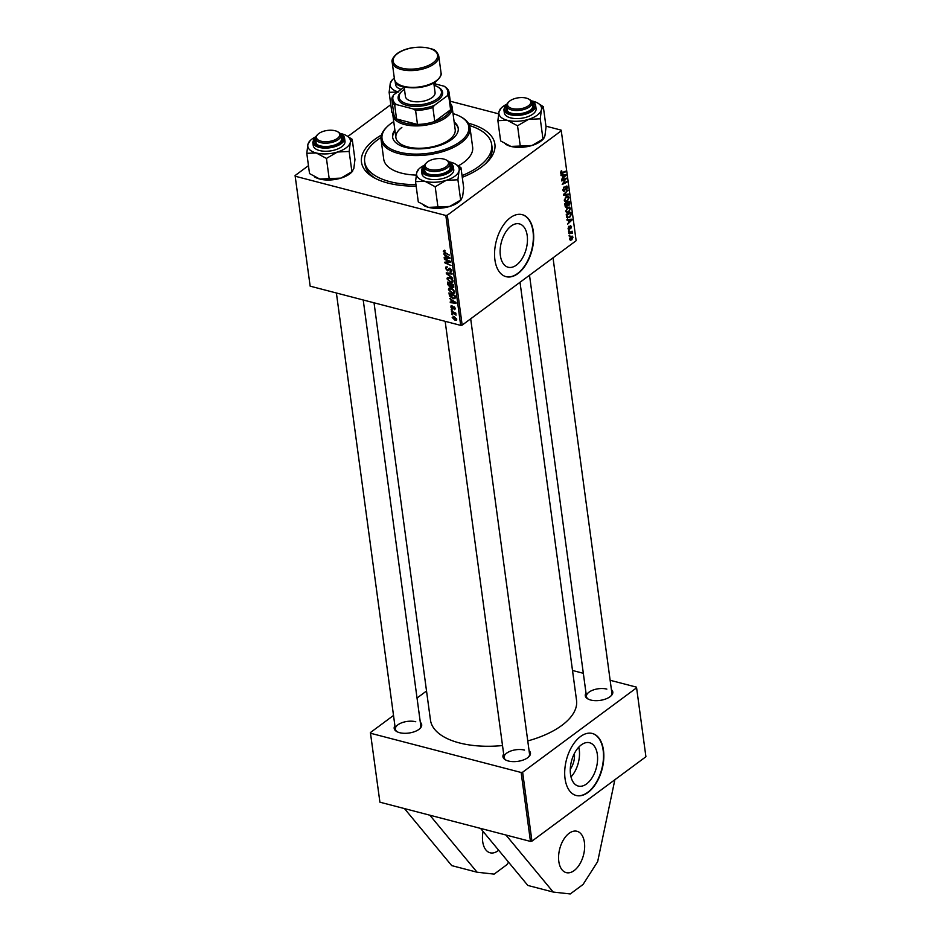 <?xml version="1.0" encoding="UTF-8"?>
<svg xmlns="http://www.w3.org/2000/svg" width="941" height="941" viewBox="0 0 941 941"><rect width="100%" height="100%" fill="white"/><g stroke="black" fill="none" stroke-linecap="round" stroke-linejoin="round"><path stroke-width="1.41" d="M584.42 842.466A21.361 12.28 -75.4 0 1 579.727 864.167A21.361 12.28 -75.4 0 1 566.235 872.625A21.361 12.28 -75.4 0 1 558.813 861.438A21.361 12.28 -75.4 0 1 563.518 839.725A21.361 12.28 -75.4 0 1 577.009 831.279A21.361 12.28 -75.4 0 1 584.42 842.466M498.671 850.252A21.361 12.28 -75.4 0 1 490.12 852.793A21.361 12.28 -75.4 0 1 482.698 841.607A21.361 12.28 -75.4 0 1 483.074 831.432M574.351 753.529A14.186 8.151 -75.4 0 1 570.281 769.197M570.517 774.337A22.384 12.868 104.6 0 0 578.292 786.064A22.384 12.868 104.6 0 0 592.418 777.195A22.384 12.868 104.6 0 0 597.347 754.459A22.384 12.868 104.6 0 0 589.572 742.731A22.384 12.868 104.6 0 0 575.445 751.588A22.384 12.868 104.6 0 0 570.517 774.337M570.999 776.925A22.384 12.868 104.6 0 0 579.256 749.742A22.384 12.868 104.6 0 0 578.762 747.142M565.059 778.713A32.041 18.432 104.6 0 0 576.198 795.486A32.041 18.432 104.6 0 0 596.429 782.806A32.041 18.432 104.6 0 0 603.475 750.259A32.041 18.432 104.6 0 0 592.348 733.474A32.041 18.432 104.6 0 0 572.116 746.154A32.041 18.432 104.6 0 0 565.059 778.713M576.021 795.451A32.041 18.432 104.6 0 0 596.159 782.606A32.041 18.432 104.6 0 0 603.134 750.165A32.041 18.432 104.6 0 0 592.183 733.427M500.365 255.505A22.384 12.868 104.6 0 0 508.14 267.232A22.384 12.868 104.6 0 0 522.279 258.375A22.384 12.868 104.6 0 0 527.207 235.626A22.384 12.868 104.6 0 0 519.432 223.899A22.384 12.868 104.6 0 0 505.293 232.768A22.384 12.868 104.6 0 0 500.365 255.505M494.919 259.881A32.041 18.432 104.6 0 0 506.046 276.666A32.041 18.432 104.6 0 0 526.278 263.986A32.041 18.432 104.6 0 0 533.335 231.427A32.041 18.432 104.6 0 0 522.196 214.642A32.041 18.432 104.6 0 0 501.965 227.334A32.041 18.432 104.6 0 0 494.919 259.881M505.87 276.619A32.041 18.432 104.6 0 0 526.007 263.774A32.041 18.432 104.6 0 0 532.994 231.345A32.041 18.432 104.6 0 0 522.032 214.607M468.383 123.259A67.293 31.97 172.3 0 1 468.524 123.295A67.293 31.97 172.3 0 1 486.626 162.699A67.293 31.97 172.3 0 1 462.278 177.308M416.157 186.106A67.293 31.97 172.3 0 1 387.845 183.048A67.293 31.97 172.3 0 1 374.365 177.873A67.293 31.97 172.3 0 1 381.481 135.01M485.368 163.875A64.094 30.453 -7.7 0 0 492.072 147.384L491.696 144.585A64.094 30.453 -7.7 0 0 469.5 125.541M374.036 302.802L430.46 720.065A73.704 35.017 -7.7 0 0 459.314 742.908A73.704 35.017 -7.7 0 0 502.518 745.554M611.403 689.635A13.892 6.599 172.3 0 1 611.109 695.822A13.892 6.599 172.3 0 1 590.725 700.033A13.892 6.599 172.3 0 1 587.937 698.963A13.892 6.599 172.3 0 1 585.996 693.07M610.674 696.222A12.821 6.093 -7.7 0 0 611.873 693.082L553.026 257.834M529.065 750.612A13.892 6.599 172.3 0 1 528.771 756.811A13.892 6.599 172.3 0 1 508.387 761.01A13.892 6.599 172.3 0 1 505.599 759.94A13.892 6.599 172.3 0 1 503.658 754.047M528.336 757.211A12.821 6.093 -7.7 0 0 529.536 754.059L470.688 318.823M420.309 722.288A13.892 6.599 172.3 0 1 420.004 728.475A13.892 6.599 172.3 0 1 399.619 732.686A13.892 6.599 172.3 0 1 396.843 731.616A13.892 6.599 172.3 0 1 394.902 725.723M419.58 728.875A12.821 6.093 -7.7 0 0 420.78 725.734L363.214 299.979M379.917 802.191L370.401 732.568L379.917 802.191L530.465 841.407L521.138 772.479L522.631 772.22L636.598 687.812L636.387 687.118L610.144 680.284M522.631 772.22L531.947 841.148L645.914 756.74L636.598 687.812M531.947 841.148L530.465 841.407M571.834 232.98L568.823 233.474L568.729 232.792L572.104 231.18L571.493 232.192L572.316 233.297L569.999 232.18M570.517 231.933L572.375 232.745L570.07 232.145M568.564 231.51L569.129 230.51L568.564 231.51M566.517 216.43L566.259 214.489L570.893 212.278L571.163 214.771L569.587 217.524L566.764 217.395L566.517 216.43M567.564 218.1L566.764 217.395M565.776 211.36L567.411 207.679L569.517 207.102L570.446 208.537L568.764 212.266L566.835 212.819L565.776 211.36M564.306 200.515L565.941 196.845L568.046 196.269L568.987 197.704L567.294 201.433L565.376 201.974L564.306 200.515M566.117 186.189L567.552 187.13L566.411 190.07L567.023 187.494L566.235 186.847L564.482 191.117L562.894 190.047L564.13 186.906L563.424 189.706L564.353 190.482L566.87 185.965M562.847 189.564L564.353 190.482M567.023 187.494L565.659 186.694M563.071 190.752L564.482 191.117L563.683 191.352M561.377 170.791L561.942 171.18L561.095 172.509L562.059 172.779L565.341 171.203L565.435 171.897L562.036 173.52L560.565 172.85L561.377 170.791M560.542 172.368L562.059 172.779M560.624 173.156L562.036 173.52L560.565 172.85M310.154 286.158L295.086 175.555L310.154 286.158L460.69 325.374L445.834 215.465L447.316 215.207L462.172 325.115L576.139 240.708L561.283 130.799L561.083 130.105L545.945 126.165M447.316 215.207L561.283 130.799M561.001 175.591L560.907 174.861L565.788 174.567L565.906 175.402L561.542 179.613L562.647 177.802L562.33 175.485L561.001 175.591M561.73 180.966L561.636 180.284L566.27 178.084L562.812 183.471L566.741 181.566L566.835 182.26L562.2 184.471L565.647 179.061L561.73 180.966M563.659 195.305L563.553 194.434L567.894 190.117L564.259 194.505L568.435 194.093L568.529 194.834L563.659 195.305M565.247 206.714L566.8 207.114L565.153 206.267L564.788 203.656L569.423 201.433L569.693 204.068L568.799 205.714L567.588 205.632L565.87 207.338M567.223 205.303L568.799 205.714L567.211 205.526M567.035 220.218L566.929 219.488L571.822 219.194L571.94 220.029L567.576 224.24L568.682 222.429L568.364 220.112L567.035 220.218M568.27 229.251L569.258 229.498L568.105 228.604L568.987 226.169L568.517 228.334L569.14 228.851L570.411 225.769L571.528 226.499L570.752 228.769L570.575 226.393L568.717 229.651M568.07 228.216L569.14 228.851M571.116 226.769L569.999 226.24M569.176 236.085L569.752 235.074L569.176 236.085M569.528 239.179L570.611 236.603L572.222 236.109L572.987 237.214L571.834 239.802L570.328 240.273L569.528 239.179M450.269 101.24L498.601 113.826M295.086 175.555L308.46 165.651M347.911 136.433L390.797 104.663M451.527 311.894L451.433 311.2L455.844 313.13L455.938 313.812L455.021 313.412L456.044 315.176L451.527 311.894L452.068 311.483M451.257 309.93L451.162 309.248L452.033 309.613L452.127 310.307L451.257 309.93L451.809 309.518M455.279 297.991L453.127 298.815L449.504 295.921L448.963 292.91L455.032 295.556L454.879 298.709M448.445 289.71L448.904 288.322L450.704 288.134L453.444 289.71L454.609 291.875L454.115 293.31L452.268 293.451L448.445 289.71L450.61 288.111L449.151 289.934L452.245 292.78L453.915 291.675L453.068 290.122L450.774 288.805L449.151 289.934M446.987 278.865L447.434 277.489L449.245 277.301L451.986 278.877L453.139 281.041L452.645 282.476L450.81 282.606L446.987 278.865L449.139 277.277L447.681 279.101L450.786 281.947L452.445 280.841L451.598 279.289L449.304 277.971L447.681 279.101M445.575 268.408L445.916 266.973L447.304 266.903L446.269 268.632L447.434 270.208L449.892 268.232L451.704 270.467L450.257 271.925L451.01 270.267L450.021 268.926L447.587 270.902L445.575 268.408L446.34 267.832M446.505 267.609L447.328 266.997L446.269 268.632M449.327 268.197L448.387 269.373M451.351 271.773L450.257 271.925L451.739 270.832M450.104 271.231L451.562 269.855M450.551 268.526L449.527 269.032M449.069 270.043L447.587 270.902L449.198 269.702M444.375 250.212L445.081 251.118L443.94 251.423L445.175 252.611L449.563 255.176L445.117 253.235L443.246 251.2L444.528 250.259M444.964 250.612L443.94 251.423M295.298 176.249L445.834 215.465M443.693 254.011L449.927 257.846L450.045 258.669L444.246 258.022L444.152 257.34L445.74 257.54L444.152 253.67M444.423 259.387L444.328 258.693L450.398 261.351L450.504 262.069L445.728 262.621L450.962 265.527L444.893 262.88L444.799 262.174L449.563 261.598L444.423 259.387L444.975 258.975M446.363 273.713L446.246 272.843L452.033 273.396L452.127 274.078L447.163 273.608L452.668 278.101L446.363 273.713L447.387 272.961M447.845 284.676L447.493 282.065L453.562 284.711L453.809 287.264L452.586 287.805L451.021 286.534L449.939 287.04L447.845 284.676L448.457 284.229M453.809 287.264L452.586 287.805L453.833 286.887M451.421 286.24L449.939 287.04L451.339 286.005M449.727 298.638L455.962 302.473L456.079 303.296L450.28 302.649L450.186 301.967L451.762 302.167L450.186 298.297M452.021 305.719L451.327 307.131L452.103 308.189L453.88 306.766L455.291 308.507L454.197 309.718L454.75 308.342L454.068 307.472L452.245 308.883L450.786 306.954L452.021 305.719L451.092 305.79M452.268 306.437L451.327 307.131M453.891 306.778L452.786 307.601L453.88 306.766M455.291 308.507L454.197 309.718L455.315 308.883M454.033 309.013L455.173 308.025M454.362 306.978L453.421 307.907M452.986 308.742L453.362 308.06M451.88 314.506L451.786 313.824L452.645 314.188L452.739 314.882L451.88 314.506L452.433 314.094M456.75 319.222L455.162 320.34L452.209 317.529L453.715 316.364L456.75 319.222L456.409 320.258M453.762 316.388L452.209 317.529L453.715 316.364M572.504 670.474L583.326 673.297M370.401 732.568L393.514 715.442M417.028 698.034L426.52 691M370.601 733.262L521.138 772.479M527.76 740.932A73.704 35.017 -7.7 0 0 576.539 700.316L520.02 282.276M415.757 721.759A12.821 6.093 -7.7 0 0 402.042 722.676A12.821 6.093 -7.7 0 0 395.373 729.169A12.821 6.093 -7.7 0 0 397.361 731.875M606.851 689.106A12.821 6.093 -7.7 0 0 593.136 690.024A12.821 6.093 -7.7 0 0 586.466 696.516A12.821 6.093 -7.7 0 0 588.454 699.222M524.513 750.083A12.821 6.093 -7.7 0 0 510.798 751.012A12.821 6.093 -7.7 0 0 504.129 757.493A12.821 6.093 -7.7 0 0 506.117 760.21M462.172 325.115L460.69 325.374M381.011 137.504A64.094 30.453 -7.7 0 0 377.447 139.962A64.094 30.453 -7.7 0 0 364.673 161.758L365.049 164.557A64.094 30.453 -7.7 0 0 375.894 178.672M445.011 257.458L444.246 258.022M446.34 257.093L445.74 257.54M448.045 257.14L446.163 255.787L446.41 257.634L449.327 257.999L448.492 256.811M446.716 261.892L445.728 262.621M446.128 261.974L444.893 262.88M449.598 268.961L447.928 270.173M451.727 270.69L450.116 271.89M450.363 268.42L449.692 268.914M447.975 273.008L447.163 273.608M451.586 282.029L450.81 282.606M449.916 277.513L449.304 277.971M452.997 280.43L452.08 281.853L453.139 281.065M452.95 285.088L451.057 284.264L452.48 287.123L453.491 284.688M453.703 285.805L452.48 287.123M450.339 283.959L448.292 283.065L449.869 286.37L450.892 283.547M451.139 284.947L449.869 286.37M453.056 292.863L452.268 293.451M451.386 288.346L450.774 288.805M454.456 291.275L453.55 292.686L454.609 291.898M451.045 302.085L450.28 302.649M452.374 301.72L451.762 302.167M454.08 301.767L452.198 300.402L452.445 302.261L455.362 302.626L454.527 301.438M449.822 294.392L449.222 294.839M453.903 298.25L453.127 298.815M454.409 295.933L449.763 293.898L453.08 298.144L454.562 297.744L454.962 295.521M455.256 297.227L454.327 298.097L455.268 297.391M454.174 306.884L452.456 308.142M452.15 305.943L450.786 306.954M455.938 314.294L455.338 314.729M456.738 319.175L455.162 320.34M455.068 319.658L456.197 319.058L453.868 317.058L452.75 317.682L455.068 319.658L456.632 318.74M454.456 316.623L452.75 317.682M562.553 177.167L565.341 175.249L563.294 174.72L565.906 175.402M560.942 175.132L562.33 175.485M565.341 175.249L562.906 175.473L563.153 177.32M560.918 174.955L562.906 175.473M561.154 170.98L561.942 171.18M560.918 171.25L561.542 171.415M564.435 171.638L565.435 171.897M565.329 178.519L566.364 178.79M565.835 181.989L566.835 182.26M564.706 178.825L565.647 179.061M563.612 187.377L564.282 187.541M563.518 187.482L564.141 187.647M566.87 186.953L567.552 187.13M567.364 190.635L567.988 190.8M563.647 194.34L564.259 194.505M566.411 194.281L568.529 194.834M568.293 197.516L568.987 197.704M566.329 201.186L567.294 201.433M564.282 200.033L565.6 201.198L567.247 200.715L568.458 198.069L566.235 196.645L567.482 196.987M567.776 197.057L566.011 197.539L564.835 200.174M565.365 197.375L566.011 197.539M568.976 202.386L567.529 203.08L568.011 205.138L569.129 203.55L568.976 202.386L567.988 202.127M566.541 202.821L567.529 203.08M567.2 204.926L568.693 205.056M566.988 203.338L565.423 204.079L565.717 206.008L566.717 206.42L566.988 203.338L566 203.08M564.835 203.926L565.423 204.079M565.094 205.844L566.717 206.42M569.752 208.361L570.446 208.537M567.799 212.019L568.764 212.266M565.741 210.866L567.07 212.031L568.717 211.56L569.917 208.902L567.694 207.479M569.234 207.89L567.482 208.373L566.306 211.019M567.682 207.49L568.952 207.82M566.835 208.208L567.482 208.373M568.587 221.794L571.375 219.876L569.329 219.347L571.94 220.029M566.976 219.747L568.364 220.112M571.375 219.876L568.94 220.1L569.187 221.947M566.952 219.582L568.94 220.1M568.67 217.289L569.587 217.524M570.446 213.219L566.894 214.924L567.846 217.336L569.517 216.83L570.611 215.113L570.446 213.219L569.458 212.96M566.294 214.771L566.894 214.924M566.411 215.642L567.011 215.795M568.564 226.593L569.199 226.757M568.493 231.004L569.223 231.204M569.105 235.579L569.846 235.768M571.211 231.604L572.199 231.862M570.764 239.52L571.834 239.802M569.505 238.779L571.74 239.12L572.575 237.485L570.775 236.497M572.575 237.485L570.752 237.25L570.422 239.508L569.552 239.273M570.117 237.085L570.752 237.25M508.54 862.156L506.94 864.638L494.143 874.118L477.099 872.225L451.727 865.614L404.454 808.578M477.099 872.225L429.825 815.188M614.861 779.736L597.664 861.638L583.055 884.469L570.258 893.95L553.214 892.056L527.842 885.446L480.569 828.409M553.214 892.056L505.94 835.02M394.867 129.999A33.111 15.738 -7.7 0 0 392.597 137.115A33.111 15.738 -7.7 0 0 415.946 148.843A33.111 15.738 -7.7 0 0 451.633 139.515A33.111 15.738 -7.7 0 0 458.232 128.247A33.111 15.738 -7.7 0 0 454.15 121.989M458.279 128.717A33.111 15.738 -7.7 0 0 454.28 122.918M393.738 121.624A43.792 20.808 -7.7 0 0 390.738 123.647A43.792 20.808 -7.7 0 0 387.374 126.494A43.792 20.808 -7.7 0 0 401.689 152.713A43.792 20.808 -7.7 0 0 460.09 141.715A43.792 20.808 -7.7 0 0 460.443 116.613A43.792 20.808 -7.7 0 0 453.021 113.614M460.443 116.613L461.419 117.154A44.862 21.314 172.3 0 1 469.994 127.6A44.862 21.314 172.3 0 1 461.055 142.867A44.862 21.314 172.3 0 1 412.723 155.512A44.862 21.314 172.3 0 1 381.081 139.621A44.862 21.314 172.3 0 1 386.575 127.27L387.374 126.494M381.081 139.621L383.728 159.182A44.862 21.314 -7.7 0 0 416.216 175.097M458.361 165.816A44.862 21.314 -7.7 0 0 463.701 162.428A44.862 21.314 -7.7 0 0 472.641 147.161L469.994 127.6M364.673 161.758A64.094 30.453 -7.7 0 0 415.946 184.542M462.043 175.614A64.094 30.453 -7.7 0 0 478.922 166.392A64.094 30.453 -7.7 0 0 491.696 144.585M450.598 103.663A29.912 14.209 172.3 0 1 452.162 107.25L455.185 129.611A29.912 14.209 172.3 0 1 449.222 139.786A29.912 14.209 172.3 0 1 416.992 148.208A29.912 14.209 172.3 0 1 395.902 137.621A29.912 14.209 172.3 0 1 401.854 127.447M394.997 130.928A33.111 15.738 -7.7 0 0 392.679 137.586M427.555 161.876A11.751 5.587 -7.7 0 0 426.661 162.64A11.751 5.587 -7.7 0 0 430.496 169.674A11.751 5.587 -7.7 0 0 446.163 166.722A11.751 5.587 -7.7 0 0 446.257 159.994A11.751 5.587 -7.7 0 0 427.555 161.876M446.257 159.994L447.234 160.523A12.821 6.093 172.3 0 1 449.692 163.511A12.821 6.093 172.3 0 1 447.14 167.874A12.821 6.093 172.3 0 1 433.319 171.485A12.821 6.093 172.3 0 1 424.285 166.945A12.821 6.093 172.3 0 1 425.85 163.416L426.661 162.64M460.972 167.674L463.713 187.953L462.584 196.904L460.655 200.057L449.692 206.444A21.502 10.21 172.3 0 1 438.741 208.314A21.502 10.21 172.3 0 1 428.508 207.373L418.286 201.915L415.546 181.637L424.979 181.295L435.201 186.753L446.163 180.366L457.914 179.778L459.055 170.815L460.972 167.674L455.397 164.052M457.914 179.778L460.655 200.057L461.313 199.657L460.067 200.88A21.502 10.21 172.3 0 1 449.692 206.444L428.508 207.373A21.502 10.21 172.3 0 1 424.203 205.726A21.502 10.21 172.3 0 1 423.862 205.526M449.727 163.793A13.892 6.599 172.3 0 1 449.422 169.992A13.892 6.599 172.3 0 1 435.659 174.803A13.892 6.599 172.3 0 1 426.261 173.12A13.892 6.599 172.3 0 1 424.32 167.227M448.998 170.38A12.821 6.093 -7.7 0 0 450.198 167.239L449.692 163.511M421.568 170.733L421.991 173.897A16.021 7.61 -7.7 0 0 435.895 179.566A16.021 7.61 -7.7 0 0 453.75 169.603L453.315 166.439A16.021 7.61 172.3 0 1 435.471 176.402A16.021 7.61 172.3 0 1 421.568 170.733L422.262 167.674L424.603 165.11A21.502 10.21 -7.7 0 0 419.192 168.71A21.502 10.21 -7.7 0 0 416.687 172.685L415.546 181.637M437.941 207.044L435.201 186.753M418.604 169.533L416.687 172.685A21.502 10.21 172.3 0 0 424.979 181.295A21.502 10.21 172.3 0 0 446.163 180.366A21.502 10.21 172.3 0 0 459.055 170.815A21.502 10.21 172.3 0 0 455.068 163.863L455.915 164.334M448.869 161.793A21.502 10.21 172.3 0 1 450.751 162.205A21.502 10.21 172.3 0 1 455.068 163.863M424.285 166.945L424.791 170.674A12.821 6.093 -7.7 0 0 426.779 173.391M528.501 105.745A11.751 5.587 -7.7 0 0 528.595 99.005A11.751 5.587 -7.7 0 0 509.893 100.899A11.751 5.587 -7.7 0 0 508.999 101.652A11.751 5.587 -7.7 0 0 512.833 108.697A11.751 5.587 -7.7 0 0 528.501 105.745M528.595 99.005L529.571 99.546A12.821 6.093 172.3 0 1 532.03 102.534A12.821 6.093 172.3 0 1 529.477 106.898A12.821 6.093 172.3 0 1 515.656 110.509A12.821 6.093 172.3 0 1 506.623 105.968A12.821 6.093 172.3 0 1 508.187 102.44L508.999 101.652M531.206 100.805A21.502 10.21 -7.7 0 1 533.088 101.228A21.502 10.21 172.3 0 1 537.405 102.875A21.502 10.21 172.3 0 1 539.875 104.722A21.502 10.21 172.3 0 1 541.393 109.838L543.31 106.686L537.734 103.075M532.065 102.816A13.892 6.599 172.3 0 1 532.406 103.134A13.892 6.599 172.3 0 1 531.759 109.003A13.892 6.599 172.3 0 1 508.599 112.144A13.892 6.599 172.3 0 1 506.999 110.944A13.892 6.599 172.3 0 1 506.658 106.251M506.623 105.968L507.128 109.697A12.821 6.093 -7.7 0 0 508.105 111.579A12.821 6.093 -7.7 0 0 509.116 112.402M531.336 109.403A12.821 6.093 -7.7 0 0 532.535 106.262L532.03 102.534M503.905 109.744L504.329 112.92A16.021 7.61 -7.7 0 0 505.552 115.273A16.021 7.61 -7.7 0 0 523.855 117.848A16.021 7.61 -7.7 0 0 536.088 108.627L535.652 105.451A16.021 7.61 172.3 0 1 523.431 114.684A16.021 7.61 172.3 0 1 505.117 112.108A16.021 7.61 172.3 0 1 503.905 109.744L504.599 106.686L506.94 104.122A21.502 10.21 172.3 0 0 501.541 107.733L500.283 108.944M543.663 138.668L544.921 135.916L546.051 126.964L543.31 106.686M540.252 118.789L541.393 109.838A21.502 10.21 172.3 0 1 528.501 119.378L540.252 118.789L542.992 139.068L532.03 145.467L520.279 146.055L517.538 125.776L528.501 119.378A21.502 10.21 172.3 0 1 507.317 120.319L517.538 125.776M520.279 146.055L510.845 146.396L500.624 140.938L497.883 120.648L507.317 120.319A21.502 10.21 172.3 0 1 499.024 111.697L497.883 120.648M500.941 108.544L499.024 111.697A21.502 10.21 172.3 0 1 501.541 107.733M543.627 138.703L542.404 139.891A21.502 10.21 172.3 0 1 532.03 145.467A21.502 10.21 172.3 0 1 510.845 146.396A21.502 10.21 172.3 0 1 506.54 144.738A21.502 10.21 172.3 0 1 506.199 144.549M318.799 133.551A11.751 5.587 -7.7 0 0 317.893 134.304A11.751 5.587 -7.7 0 0 321.74 141.35A11.751 5.587 -7.7 0 0 337.407 138.398A11.751 5.587 -7.7 0 0 337.501 131.658A11.751 5.587 -7.7 0 0 318.799 133.551M337.501 131.658L338.478 132.199A12.821 6.093 172.3 0 1 340.936 135.186A12.821 6.093 172.3 0 1 338.372 139.55A12.821 6.093 172.3 0 1 324.563 143.161A12.821 6.093 172.3 0 1 315.529 138.621A12.821 6.093 172.3 0 1 317.093 135.092L317.893 134.304M352.216 139.339L354.957 159.617L353.816 168.568L351.899 171.721L349.158 151.442L350.299 142.491L352.216 139.339L346.641 135.727M340.101 133.457A21.502 10.21 172.3 0 1 341.995 133.881A21.502 10.21 172.3 0 1 346.3 135.528A21.502 10.21 172.3 0 1 350.299 142.491A21.502 10.21 172.3 0 1 337.407 152.03A21.502 10.21 -7.7 0 1 316.223 152.971A21.502 10.21 172.3 0 1 309.436 149.466A21.502 10.21 172.3 0 1 307.93 144.349L306.79 153.301L316.223 152.971L326.445 158.429L337.407 152.03L349.158 151.442M340.971 135.469A13.892 6.599 172.3 0 1 341.312 135.786A13.892 6.599 172.3 0 1 340.666 141.656A13.892 6.599 172.3 0 1 317.505 144.796A13.892 6.599 172.3 0 1 315.905 143.608A13.892 6.599 172.3 0 1 315.564 138.903M315.529 138.621L316.035 142.35A12.821 6.093 -7.7 0 0 316.999 144.232A12.821 6.093 -7.7 0 0 318.023 145.055M314.447 147.925A16.021 7.61 -7.7 0 0 332.761 150.501A16.021 7.61 -7.7 0 0 344.994 141.279L344.559 138.104A16.021 7.61 172.3 0 1 332.338 147.337A16.021 7.61 172.3 0 1 314.023 144.761A16.021 7.61 172.3 0 1 312.8 142.397L313.235 145.573A16.021 7.61 -7.7 0 0 314.447 147.925M352.557 171.321L340.936 178.12L319.752 179.049L309.53 173.591L306.79 153.301M329.185 178.708L326.445 158.429M309.848 141.197L307.93 144.349A21.502 10.21 172.3 0 1 310.436 140.385A21.502 10.21 172.3 0 1 315.858 136.739M352.522 171.356L351.311 172.544A21.502 10.21 172.3 0 1 340.936 178.12A21.502 10.21 172.3 0 1 319.752 179.049A21.502 10.21 172.3 0 1 315.447 177.39A21.502 10.21 172.3 0 1 315.106 177.202M340.23 142.056A12.821 6.093 -7.7 0 0 341.43 138.915L340.936 135.186M392.891 113.355L391.868 112.602L389.127 92.324L398.561 91.983M392.185 80.22L390.268 83.373L389.127 92.324M435.307 83.925L435.06 82.09M404.136 86.901A16.021 7.61 172.3 0 1 395.138 81.42L395.573 84.584A16.021 7.61 -7.7 0 0 401.137 89.348M397.855 91.783A21.502 10.21 172.3 0 1 390.268 83.373A21.502 10.21 172.3 0 1 392.773 79.397A21.502 10.21 172.3 0 1 394.314 78.079M452.162 107.25A29.912 14.209 172.3 0 1 436.589 122.401A29.912 14.209 172.3 0 1 404.595 124.541A29.912 14.209 172.3 0 1 392.879 115.273A29.912 14.209 172.3 0 1 393.432 111.391M404.16 87.113L393.679 94.876A27.771 13.198 -7.7 0 0 396.549 104.604L394.679 105.016A28.842 13.703 172.3 0 1 391.926 100.217L393.809 114.19A28.842 13.703 -7.7 0 0 396.561 118.989A28.842 13.703 -7.7 0 0 405.1 123.13A28.842 13.703 -7.7 0 0 417.486 124.435A28.842 13.703 -7.7 0 0 434.766 121.483L450.61 109.756A28.842 13.703 -7.7 0 0 450.974 106.462L449.08 92.489A28.842 13.703 172.3 0 1 448.716 95.782L447.081 95.97A27.771 13.198 -7.7 0 0 444.199 86.243L433.86 83.549M394.679 105.016L396.561 118.989L417.486 124.435L415.593 110.462L413.464 109.015A27.771 13.198 -7.7 0 0 434.272 105.451L432.884 107.509L434.766 121.483A28.842 13.703 -7.7 0 0 450.61 109.756L448.716 95.782M444.199 86.243L446.328 87.701A28.842 13.703 172.3 0 1 449.08 92.489M391.926 100.217A28.842 13.703 172.3 0 1 392.291 96.935L393.679 94.876M396.549 104.604L413.464 109.015M434.272 105.451L447.081 95.97M432.884 107.509A28.842 13.703 172.3 0 1 415.593 110.462M404.465 89.313A21.361 10.151 -7.7 0 0 403.336 90.089A21.361 10.151 -7.7 0 0 401.701 91.477A21.361 10.151 -7.7 0 0 408.676 104.263A21.361 10.151 -7.7 0 0 437.165 98.899A21.361 10.151 -7.7 0 0 437.342 86.654A21.361 10.151 -7.7 0 0 434.095 85.302M437.342 86.654L438.318 87.195A22.431 10.657 172.3 0 1 438.141 100.052A22.431 10.657 172.3 0 1 408.218 105.686A22.431 10.657 172.3 0 1 400.89 92.253L401.701 91.477M433.766 82.879L435.071 92.489A14.95 7.105 172.3 0 1 432.095 97.582A14.95 7.105 172.3 0 1 415.981 101.793A14.95 7.105 172.3 0 1 405.43 96.5L404.136 86.89M449.433 261.598L448.387 262.374M448.034 261.704L446.846 262.574M449.527 273.161L448.681 273.784M455.15 296.462L454.538 296.921M562.059 174.791L564.353 175.391M563.541 179.378L564.553 179.637M564.753 193.234L565.4 193.411M569.058 202.95L569.646 203.103M567.082 204.021L567.682 204.173M565 205.197L565.6 205.35M568.093 219.418L570.387 220.018M570.517 213.748L571.105 213.901M569.152 232.592L570.175 232.85M424.473 165.428A15.385 7.305 -7.7 0 0 435.471 175.532A15.385 7.305 -7.7 0 0 450.763 170.168A15.385 7.305 -7.7 0 0 449.104 162.099M506.811 104.439A15.385 7.305 -7.7 0 0 505.635 111.367A15.385 7.305 -7.7 0 0 525.643 113.202A15.385 7.305 -7.7 0 0 533.782 102.71A15.385 7.305 -7.7 0 0 531.442 101.11M534.441 103.098A16.021 7.61 172.3 0 1 535.652 105.451L534.312 102.828L531.23 100.84M343.347 135.751A16.021 7.61 172.3 0 1 344.559 138.104L343.218 135.48L340.136 133.493M315.705 137.092A15.385 7.305 -7.7 0 0 314.529 144.02A15.385 7.305 -7.7 0 0 334.537 145.855A15.385 7.305 -7.7 0 0 342.677 135.363A15.385 7.305 -7.7 0 0 340.348 133.763M434.072 63.941A23.501 11.163 172.3 0 1 408.747 70.563A23.501 11.163 172.3 0 1 392.174 62.247C391.327 60.212 392.962 57.33 397.067 53.613C401.442 50.496 407.077 48.438 413.993 47.462L426.426 47.532C432.425 49.591 435.754 48.262 438.753 55.954A23.501 11.163 172.3 0 1 434.072 63.941M397.584 53.543A22.431 10.657 -7.7 0 0 401.889 68.128A22.431 10.657 -7.7 0 0 433.095 62.788A22.431 10.657 -7.7 0 0 428.79 48.203A22.431 10.657 -7.7 0 0 397.584 53.543M441.023 72.716C441.87 74.739 440.247 77.621 436.13 81.349C424.438 90.689 395.138 89.913 394.444 79.009A23.501 11.163 -7.7 0 0 411.017 87.337A23.501 11.163 -7.7 0 0 436.342 80.714A23.501 11.163 -7.7 0 0 441.023 72.716L438.753 55.954M444.081 250.953L444.858 250.388M450.763 271.149L451.704 270.455M452.997 287.076L453.797 286.476M450.398 286.335L451.257 285.699M451.515 306.472L452.162 305.99M454.574 308.966L455.279 308.436M453.668 307.484L454.35 306.978M455.997 319.622L456.726 319.081M452.95 317.105L453.88 316.411M561.389 172.968L560.554 172.744M563.918 190.6L562.941 190.341M566.611 186.73L565.776 186.518M565.6 201.198L564.377 200.88M568.164 205.209L567.211 204.962M566.153 206.573L565.153 206.314M567.07 212.031L565.847 211.713M567.846 217.336L566.635 217.03M568.846 228.934L568.129 228.745M445.164 321.328L504.129 757.493M453.315 166.439L451.833 163.675L448.892 161.828M419.192 168.71L417.945 169.933M424.203 205.726L423.356 205.256M586.466 696.516L529.512 275.254M537.405 102.875L538.252 103.345M506.54 144.738L505.693 144.267M395.373 729.169L336.396 292.992M315.847 136.786L314.035 138.562L312.8 142.397M346.3 135.528L347.158 135.998M310.436 140.385L309.189 141.597M315.447 177.39L314.588 176.92M392.773 79.397L391.527 80.62M392.879 115.273L395.902 137.621M394.444 79.009L392.174 62.247"/></g></svg>
